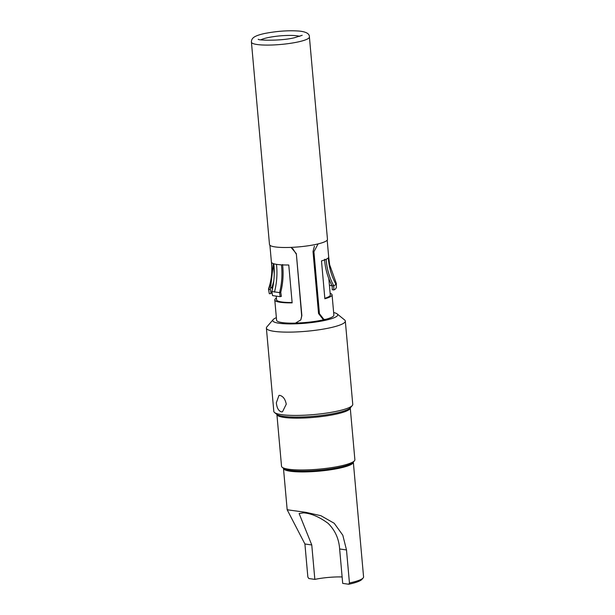 <?xml version="1.0" encoding="UTF-8"?>
<svg xmlns="http://www.w3.org/2000/svg" width="615" height="615" viewBox="0 0 615 615"><rect width="100%" height="100%" fill="white"/><g stroke="black" fill="none" stroke-linecap="round" stroke-linejoin="round"><path stroke-width="0.92" d="M251.427 42.143L269.493 244.555A29.105 4.92 -5.1 0 0 285.629 247.507A29.105 4.92 -5.1 0 0 315.733 244.439A29.105 4.92 -5.1 0 0 327.472 239.381L309.407 36.969C309.568 33.756 306.209 31.796 299.321 31.081C288.596 30.289 277.058 31.088 264.704 33.479C259.991 34.486 256.616 35.608 254.587 36.839C252.411 38.084 251.358 39.852 251.427 42.143A29.105 4.92 -5.1 0 0 267.563 45.095A29.105 4.92 -5.1 0 0 297.675 42.028A29.105 4.92 -5.1 0 0 309.407 36.969M291.072 247.384L296.33 253.649L301.681 315.925L300.812 319.892L295.438 323.136A28.751 4.866 -5.1 0 1 276.596 320.254L274.782 299.943A28.751 4.866 174.9 0 0 292.148 302.857L288.766 264.988A28.751 4.866 174.9 0 1 281.447 264.85C282.493 274.213 281.87 283.469 279.579 292.617L280.755 292.294L281.363 296.361L280.179 296.684L272.545 295.592L271.861 291.51C274.175 282.362 274.82 273.106 273.79 263.75A28.751 4.866 174.9 0 1 271.515 262.436C272.545 271.822 271.576 280.886 268.609 289.627L270.354 289.457L273.398 263.62M276.542 299.551A26.998 4.566 -5.1 0 0 276.535 299.789A26.998 4.566 -5.1 0 0 292.117 302.526M324.828 298.313A26.998 4.566 -5.1 0 0 330.317 294.992A26.998 4.566 -5.1 0 0 330.263 294.762M296.33 253.649L301.865 315.61L300.82 319.9M318.07 243.909L313.919 251.743L313.012 251.566L314.434 246.131M313.012 251.566L318.547 313.527L319.446 313.704L323.882 319.408L325.596 319.37A28.751 4.866 -5.1 0 0 333.876 315.141L332.069 294.831A28.751 4.866 174.9 0 1 324.866 298.767L321.491 260.898A28.751 4.866 174.9 0 0 326.165 259.261C326.788 268.678 329.332 277.542 333.799 285.844L332.177 285.875C327.726 277.565 325.189 268.694 324.574 259.276M323.874 319.416L322.96 319.239L318.547 313.527M274.782 299.943A28.751 4.866 174.9 0 1 276.419 298.106M269.908 245.285L271.407 262.082A28.751 4.866 -5.1 0 0 271.407 262.098A28.751 4.866 -5.1 0 0 271.515 262.436M273.79 263.75A28.751 4.866 -5.1 0 0 276.496 264.342A28.751 4.866 -5.1 0 0 281.447 264.85M328.679 256.893A28.751 4.866 174.9 0 1 328.687 256.97A28.751 4.866 174.9 0 1 328.687 256.985A28.751 4.866 174.9 0 1 328.302 257.87A28.751 4.866 174.9 0 1 326.165 259.261M330.132 293.309A28.751 4.866 174.9 0 1 332.069 294.831M296.153 253.964L292.709 248.506M313.919 251.743L319.446 313.704M328.302 257.87C328.948 267.271 331.508 276.12 335.982 284.414L336.328 283.461L336.359 287.759M336.328 283.461L329.678 264.811L328.687 257.078M335.982 284.414L333.799 285.844L333.837 289.965L335.459 289.058L336.344 287.605M333.837 289.965L332.223 289.688L332.177 285.875M329.855 281.101L329.033 280.955M329.409 285.199L332.177 285.883M271.861 291.51L279.579 292.617L280.179 296.684M280.755 292.294C283.038 283.146 283.646 273.883 282.577 264.519M270.823 288.035L272.03 287.236L273.767 281.132M268.916 288.304L268.609 289.627L268.916 288.304M268.501 289.327L269.332 293.724L268.501 289.327M271.915 291.848L270.969 292.955M270.354 289.457L271.069 293.555L269.332 293.724M272.384 289.319L272.03 287.236M352.272 405.569L350.389 407.753A37.523 6.342 174.9 0 1 349.32 408.652A37.523 6.342 174.9 0 1 319.992 415.663A37.523 6.342 174.9 0 1 283.438 416.347A37.523 6.342 174.9 0 1 277.957 415.017A37.523 6.342 174.9 0 1 276.75 414.326L274.505 412.504A39.621 6.704 -5.1 0 0 281.57 414.641A39.621 6.704 -5.1 0 0 322.675 413.611A39.621 6.704 -5.1 0 0 352.272 405.569A39.621 6.704 -5.1 0 0 352.756 404.37L345.322 321.061A39.621 6.704 174.9 0 1 318.509 329.863A39.621 6.704 174.9 0 1 274.136 331.339A39.621 6.704 174.9 0 1 266.387 328.11A39.621 6.704 174.9 0 1 266.872 326.911L273.152 319.615A32.61 5.512 -5.1 0 0 279.133 323.259A32.61 5.512 -5.1 0 0 318.263 321.645A32.61 5.512 -5.1 0 0 337.151 313.904A32.61 5.512 -5.1 0 0 333.645 312.551M354.425 460.812L353.171 462.265A35.416 5.989 174.9 0 1 326.719 469.46A35.416 5.989 174.9 0 1 289.973 470.383A35.416 5.989 174.9 0 1 283.661 468.469L282.17 467.254A36.823 6.227 -5.1 0 0 288.727 469.245A36.823 6.227 -5.1 0 0 326.926 468.284A36.823 6.227 -5.1 0 0 354.425 460.812A36.823 6.227 -5.1 0 0 354.878 459.697L350.25 407.899A36.823 6.227 174.9 0 1 325.266 416.063A36.823 6.227 174.9 0 1 284.107 417.424A36.823 6.227 174.9 0 1 276.904 414.449L281.532 466.239A36.823 6.227 -5.1 0 0 282.17 467.254M337.151 313.904L344.631 319.969A39.621 6.704 174.9 0 1 345.322 321.061M281.324 411.873L282.493 411.796L286.259 404.186C285.283 399.197 283.146 396.268 279.848 395.384L278.979 395.391L276.343 402.763C276.842 407.86 278.503 410.889 281.324 411.873M311.767 544.967L304.909 543.983L287.174 509.774L306.016 512.364L320.899 515.708L334.229 523.288L342.809 535.219L346.491 549.948L349.443 582.989A35.063 5.927 -5.1 0 0 363.15 577.954L361.889 579.415A33.664 5.696 174.9 0 1 348.736 584.25L342.701 583.389L339.634 548.964C338.942 538.84 335.121 530.322 328.172 523.403C319.431 516.931 311.205 513.41 303.495 512.849L299.128 513.533L311.767 544.967L314.842 579.391A23.493 3.974 174.9 0 1 342.132 576.955M363.15 577.954A35.063 5.927 -5.1 0 0 363.573 576.893L353.333 462.142A35.063 5.927 174.9 0 1 329.602 469.929A35.063 5.927 174.9 0 1 290.341 471.236A35.063 5.927 174.9 0 1 283.477 468.376L283.454 468.269M266.387 328.11L273.821 411.412A39.621 6.704 -5.1 0 0 274.505 412.504M304.909 543.983L307.854 577.031L308.807 578.523L314.842 579.391M324.82 319.485A28.405 4.805 174.9 0 1 296.322 323.052M276.366 317.663A32.61 5.512 -5.1 0 0 273.152 319.615M348.736 584.25L349.443 582.989M299.72 36.354A21.041 3.559 -5.1 0 0 267.925 37.63A21.041 3.559 -5.1 0 0 260.845 39.821M276.496 264.342C277.503 273.698 276.827 282.954 274.482 292.094M346.491 549.948L339.634 548.964M302.188 35.286L294.439 37.738C281.724 41.028 257.493 40.475 258.231 39.214M276.589 300.02L276.258 296.33M274.252 273.844L273.59 266.426M330.301 295.223L328.817 278.587M328.687 256.97L327.188 240.173M329.678 264.811L328.687 256.985M271.407 262.098C272.414 271.361 271.461 280.294 268.54 288.896M283.477 468.376L287.174 509.774M288.235 509.812L287.651 509.727"/></g></svg>
